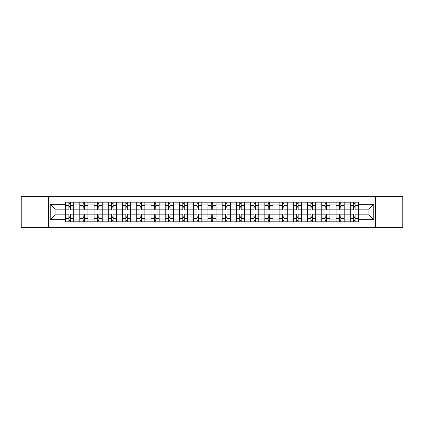 <?xml version="1.0" encoding="UTF-8"?>
<svg xmlns="http://www.w3.org/2000/svg" width="424" height="424" viewBox="0 0 424 424"><rect width="100%" height="100%" fill="white"/><g stroke="black" fill="none" stroke-linecap="round" stroke-linejoin="round"><path stroke-width="0.64" d="M375.606 227.651L402.8 227.651L402.8 196.349L21.2 196.349L21.2 227.651L375.606 227.651L375.606 196.349M79.781 221.81L79.781 204.972L73.76 204.972L73.76 221.81M73.76 204.972L73.76 202.19M79.781 204.972L79.781 202.19M87.996 202.19L87.996 221.81M94.017 221.81L94.017 202.19M102.226 202.19L102.226 221.81M108.253 221.81L108.253 202.19M116.462 202.19L116.462 221.81M122.483 221.81L122.483 202.19M130.698 202.19L130.698 221.81M136.719 221.81L136.719 202.19M144.934 202.19L144.934 221.81M150.955 221.81L150.955 202.19M159.17 202.19L159.17 221.81M165.19 221.81L165.19 202.19M173.4 202.19L173.4 221.81M179.426 221.81L179.426 202.19M187.636 202.19L187.636 221.81M193.657 221.81L193.657 202.19M201.872 202.19L201.872 221.81M207.893 221.81L207.893 202.19M216.108 202.19L216.108 221.81M222.128 221.81L222.128 202.19M230.343 202.19L230.343 221.81M236.364 221.81L236.364 202.19M244.574 202.19L244.574 221.81M250.6 221.81L250.6 202.19M258.81 202.19L258.81 221.81M264.83 221.81L264.83 202.19M273.045 202.19L273.045 221.81M279.066 221.81L279.066 202.19M287.281 202.19L287.281 221.81M293.302 221.81L293.302 202.19M301.517 202.19L301.517 221.81M307.538 221.81L307.538 202.19M315.748 202.19L315.748 221.81M321.774 221.81L321.774 202.19M329.983 202.19L329.983 221.81M336.004 221.81L336.004 202.19M344.219 202.19L344.219 221.81M350.24 221.81L350.24 202.19M350.24 214.83L344.219 214.83M336.004 214.83L329.983 214.83M321.774 214.83L315.748 214.83M307.538 214.83L301.517 214.83M293.302 214.83L287.281 214.83M279.066 214.83L273.045 214.83M264.83 214.83L258.81 214.83M250.6 214.83L244.574 214.83M236.364 214.83L230.343 214.83M222.128 214.83L216.108 214.83M207.893 214.83L201.872 214.83M193.657 214.83L187.636 214.83M179.426 214.83L173.4 214.83M165.19 214.83L159.17 214.83M150.955 214.83L144.934 214.83M136.719 214.83L130.698 214.83M122.483 214.83L116.462 214.83M108.253 214.83L102.226 214.83M94.017 214.83L87.996 214.83M79.781 214.83L73.76 214.83M350.24 209.17L344.219 209.17M336.004 209.17L329.983 209.17M321.774 209.17L315.748 209.17M307.538 209.17L301.517 209.17M293.302 209.17L287.281 209.17M279.066 209.17L273.045 209.17M264.83 209.17L258.81 209.17M250.6 209.17L244.574 209.17M236.364 209.17L230.343 209.17M222.128 209.17L216.108 209.17M207.893 209.17L201.872 209.17M193.657 209.17L187.636 209.17M179.426 209.17L173.4 209.17M165.19 209.17L159.17 209.17M150.955 209.17L144.934 209.17M136.719 209.17L130.698 209.17M122.483 209.17L116.462 209.17M108.253 209.17L102.226 209.17M94.017 209.17L87.996 209.17M79.781 209.17L73.76 209.17M55.051 214.83L65.545 214.83L65.545 209.17L55.051 209.17L55.051 214.83L50.218 219.664L50.218 204.336L65.545 204.336L65.545 209.17M358.455 209.17L358.455 214.83L368.949 214.83L368.949 209.17L358.455 209.17L358.455 202.19L65.545 202.19L65.545 204.336M358.455 204.336L373.783 204.336L373.783 219.664L358.455 219.664L358.455 214.83M65.545 214.83L65.545 221.81L358.455 221.81L358.455 219.664M65.545 219.664L50.218 219.664M48.394 227.651L48.394 196.349M70.384 220.443L68.921 220.443M68.921 203.557L70.384 203.557M84.62 220.443L83.157 220.443M83.157 203.557L84.62 203.557M98.85 220.443L97.393 220.443M97.393 203.557L98.85 203.557M113.086 220.443L111.629 220.443M111.629 203.557L113.086 203.557M127.322 220.443L125.859 220.443M125.859 203.557L127.322 203.557M141.558 220.443L140.095 220.443M140.095 203.557L141.558 203.557M155.793 220.443L154.331 220.443M154.331 203.557L155.793 203.557M170.024 220.443L168.567 220.443M168.567 203.557L170.024 203.557M184.26 220.443L182.802 220.443M182.802 203.557L184.26 203.557M198.496 220.443L197.033 220.443M197.033 203.557L198.496 203.557M212.731 220.443L211.269 220.443M211.269 203.557L212.731 203.557M226.967 220.443L225.504 220.443M225.504 203.557L226.967 203.557M241.198 220.443L239.74 220.443M239.74 203.557L241.198 203.557M255.434 220.443L253.976 220.443M253.976 203.557L255.434 203.557M269.669 220.443L268.207 220.443M268.207 203.557L269.669 203.557M283.905 220.443L282.442 220.443M282.442 203.557L283.905 203.557M298.141 220.443L296.678 220.443M296.678 203.557L298.141 203.557M312.371 220.443L310.914 220.443M310.914 203.557L312.371 203.557M326.607 220.443L325.15 220.443M325.15 203.557L326.607 203.557M340.843 220.443L339.38 220.443M339.38 203.557L340.843 203.557M355.079 220.443L353.616 220.443M353.616 203.557L355.079 203.557M50.218 204.336L55.051 209.17M368.949 214.83L373.783 219.664M368.949 209.17L373.783 204.336M73.712 221.81L73.712 209.853L70.384 209.853L70.384 202.19M68.921 202.19L68.921 209.853L65.593 209.853L65.593 202.19M73.712 209.853L73.712 202.19M65.593 221.81L65.593 214.147L68.921 214.147L68.921 221.81M70.384 221.81L70.384 214.147L73.712 214.147M68.921 207.85L70.384 207.85M65.593 214.147L65.593 209.853M70.384 216.15L68.921 216.15M70.384 220.623L68.921 220.623M68.921 217.337L70.384 217.337M70.384 206.663L68.921 206.663M68.921 203.377L70.384 203.377M87.948 221.81L87.948 209.853L84.62 209.853L84.62 202.19M83.157 202.19L83.157 209.853L79.829 209.853L79.829 202.19M87.948 209.853L87.948 202.19M79.829 221.81L79.829 214.147L83.157 214.147L83.157 221.81M84.62 221.81L84.62 214.147L87.948 214.147M83.157 207.85L84.62 207.85M79.829 214.147L79.829 209.853M84.62 216.15L83.157 216.15M84.62 220.623L83.157 220.623M83.157 217.337L84.62 217.337M84.62 206.663L83.157 206.663M83.157 203.377L84.62 203.377M102.184 221.81L102.184 209.853L98.85 209.853L98.85 202.19M97.393 202.19L97.393 209.853L94.059 209.853L94.059 202.19M102.184 209.853L102.184 202.19M94.059 221.81L94.059 214.147L97.393 214.147L97.393 221.81M98.85 221.81L98.85 214.147L102.184 214.147M97.393 207.85L98.85 207.85M94.059 214.147L94.059 209.853M98.85 216.15L97.393 216.15M98.85 220.623L97.393 220.623M97.393 217.337L98.85 217.337M98.85 206.663L97.393 206.663M97.393 203.377L98.85 203.377M116.42 221.81L116.42 209.853L113.086 209.853L113.086 202.19M111.629 202.19L111.629 209.853L108.295 209.853L108.295 202.19M116.42 209.853L116.42 202.19M108.295 221.81L108.295 214.147L111.629 214.147L111.629 221.81M113.086 221.81L113.086 214.147L116.42 214.147M111.629 207.85L113.086 207.85M108.295 214.147L108.295 209.853M113.086 216.15L111.629 216.15M113.086 220.623L111.629 220.623M111.629 217.337L113.086 217.337M113.086 206.663L111.629 206.663M111.629 203.377L113.086 203.377M130.65 221.81L130.65 209.853L127.322 209.853L127.322 202.19M125.859 202.19L125.859 209.853L122.531 209.853L122.531 202.19M130.65 209.853L130.65 202.19M122.531 221.81L122.531 214.147L125.859 214.147L125.859 221.81M127.322 221.81L127.322 214.147L130.65 214.147M125.859 207.85L127.322 207.85M122.531 214.147L122.531 209.853M127.322 216.15L125.859 216.15M127.322 220.623L125.859 220.623M125.859 217.337L127.322 217.337M127.322 206.663L125.859 206.663M125.859 203.377L127.322 203.377M144.886 221.81L144.886 209.853L141.558 209.853L141.558 202.19M140.095 202.19L140.095 209.853L136.767 209.853L136.767 202.19M144.886 209.853L144.886 202.19M136.767 221.81L136.767 214.147L140.095 214.147L140.095 221.81M141.558 221.81L141.558 214.147L144.886 214.147M140.095 207.85L141.558 207.85M136.767 214.147L136.767 209.853M141.558 216.15L140.095 216.15M141.558 220.623L140.095 220.623M140.095 217.337L141.558 217.337M141.558 206.663L140.095 206.663M140.095 203.377L141.558 203.377M159.122 221.81L159.122 209.853L155.793 209.853L155.793 202.19M154.331 202.19L154.331 209.853L151.002 209.853L151.002 202.19M159.122 209.853L159.122 202.19M151.002 221.81L151.002 214.147L154.331 214.147L154.331 221.81M155.793 221.81L155.793 214.147L159.122 214.147M154.331 207.85L155.793 207.85M151.002 214.147L151.002 209.853M155.793 216.15L154.331 216.15M155.793 220.623L154.331 220.623M154.331 217.337L155.793 217.337M155.793 206.663L154.331 206.663M154.331 203.377L155.793 203.377M173.358 221.81L173.358 209.853L170.024 209.853L170.024 202.19M168.567 202.19L168.567 209.853L165.233 209.853L165.233 202.19M173.358 209.853L173.358 202.19M165.233 221.81L165.233 214.147L168.567 214.147L168.567 221.81M170.024 221.81L170.024 214.147L173.358 214.147M168.567 207.85L170.024 207.85M165.233 214.147L165.233 209.853M170.024 216.15L168.567 216.15M170.024 220.623L168.567 220.623M168.567 217.337L170.024 217.337M170.024 206.663L168.567 206.663M168.567 203.377L170.024 203.377M187.594 221.81L187.594 209.853L184.26 209.853L184.26 202.19M182.802 202.19L182.802 209.853L179.469 209.853L179.469 202.19M187.594 209.853L187.594 202.19M179.469 221.81L179.469 214.147L182.802 214.147L182.802 221.81M184.26 221.81L184.26 214.147L187.594 214.147M182.802 207.85L184.26 207.85M179.469 214.147L179.469 209.853M184.26 216.15L182.802 216.15M184.26 220.623L182.802 220.623M182.802 217.337L184.26 217.337M184.26 206.663L182.802 206.663M182.802 203.377L184.26 203.377M201.824 221.81L201.824 209.853L198.496 209.853L198.496 202.19M197.033 202.19L197.033 209.853L193.704 209.853L193.704 202.19M201.824 209.853L201.824 202.19M193.704 221.81L193.704 214.147L197.033 214.147L197.033 221.81M198.496 221.81L198.496 214.147L201.824 214.147M197.033 207.85L198.496 207.85M193.704 214.147L193.704 209.853M198.496 216.15L197.033 216.15M198.496 220.623L197.033 220.623M197.033 217.337L198.496 217.337M198.496 206.663L197.033 206.663M197.033 203.377L198.496 203.377M216.06 221.81L216.06 209.853L212.731 209.853L212.731 202.19M211.269 202.19L211.269 209.853L207.94 209.853L207.94 202.19M216.06 209.853L216.06 202.19M207.94 221.81L207.94 214.147L211.269 214.147L211.269 221.81M212.731 221.81L212.731 214.147L216.06 214.147M211.269 207.85L212.731 207.85M207.94 214.147L207.94 209.853M212.731 216.15L211.269 216.15M212.731 220.623L211.269 220.623M211.269 217.337L212.731 217.337M212.731 206.663L211.269 206.663M211.269 203.377L212.731 203.377M230.296 221.81L230.296 209.853L226.967 209.853L226.967 202.19M225.504 202.19L225.504 209.853L222.176 209.853L222.176 202.19M230.296 209.853L230.296 202.19M222.176 221.81L222.176 214.147L225.504 214.147L225.504 221.81M226.967 221.81L226.967 214.147L230.296 214.147M225.504 207.85L226.967 207.85M222.176 214.147L222.176 209.853M226.967 216.15L225.504 216.15M226.967 220.623L225.504 220.623M225.504 217.337L226.967 217.337M226.967 206.663L225.504 206.663M225.504 203.377L226.967 203.377M244.531 221.81L244.531 209.853L241.198 209.853L241.198 202.19M239.74 202.19L239.74 209.853L236.407 209.853L236.407 202.19M244.531 209.853L244.531 202.19M236.407 221.81L236.407 214.147L239.74 214.147L239.74 221.81M241.198 221.81L241.198 214.147L244.531 214.147M239.74 207.85L241.198 207.85M236.407 214.147L236.407 209.853M241.198 216.15L239.74 216.15M241.198 220.623L239.74 220.623M239.74 217.337L241.198 217.337M241.198 206.663L239.74 206.663M239.74 203.377L241.198 203.377M258.767 221.81L258.767 209.853L255.434 209.853L255.434 202.19M253.976 202.19L253.976 209.853L250.642 209.853L250.642 202.19M258.767 209.853L258.767 202.19M250.642 221.81L250.642 214.147L253.976 214.147L253.976 221.81M255.434 221.81L255.434 214.147L258.767 214.147M253.976 207.85L255.434 207.85M250.642 214.147L250.642 209.853M255.434 216.15L253.976 216.15M255.434 220.623L253.976 220.623M253.976 217.337L255.434 217.337M255.434 206.663L253.976 206.663M253.976 203.377L255.434 203.377M272.998 221.81L272.998 209.853L269.669 209.853L269.669 202.19M268.207 202.19L268.207 209.853L264.878 209.853L264.878 202.19M272.998 209.853L272.998 202.19M264.878 221.81L264.878 214.147L268.207 214.147L268.207 221.81M269.669 221.81L269.669 214.147L272.998 214.147M268.207 207.85L269.669 207.85M264.878 214.147L264.878 209.853M269.669 216.15L268.207 216.15M269.669 220.623L268.207 220.623M268.207 217.337L269.669 217.337M269.669 206.663L268.207 206.663M268.207 203.377L269.669 203.377M287.234 221.81L287.234 209.853L283.905 209.853L283.905 202.19M282.442 202.19L282.442 209.853L279.114 209.853L279.114 202.19M287.234 209.853L287.234 202.19M279.114 221.81L279.114 214.147L282.442 214.147L282.442 221.81M283.905 221.81L283.905 214.147L287.234 214.147M282.442 207.85L283.905 207.85M279.114 214.147L279.114 209.853M283.905 216.15L282.442 216.15M283.905 220.623L282.442 220.623M282.442 217.337L283.905 217.337M283.905 206.663L282.442 206.663M282.442 203.377L283.905 203.377M301.469 221.81L301.469 209.853L298.141 209.853L298.141 202.19M296.678 202.19L296.678 209.853L293.35 209.853L293.35 202.19M301.469 209.853L301.469 202.19M293.35 221.81L293.35 214.147L296.678 214.147L296.678 221.81M298.141 221.81L298.141 214.147L301.469 214.147M296.678 207.85L298.141 207.85M293.35 214.147L293.35 209.853M298.141 216.15L296.678 216.15M298.141 220.623L296.678 220.623M296.678 217.337L298.141 217.337M298.141 206.663L296.678 206.663M296.678 203.377L298.141 203.377M315.705 221.81L315.705 209.853L312.371 209.853L312.371 202.19M310.914 202.19L310.914 209.853L307.58 209.853L307.58 202.19M315.705 209.853L315.705 202.19M307.58 221.81L307.58 214.147L310.914 214.147L310.914 221.81M312.371 221.81L312.371 214.147L315.705 214.147M310.914 207.85L312.371 207.85M307.58 214.147L307.58 209.853M312.371 216.15L310.914 216.15M312.371 220.623L310.914 220.623M310.914 217.337L312.371 217.337M312.371 206.663L310.914 206.663M310.914 203.377L312.371 203.377M329.941 221.81L329.941 209.853L326.607 209.853L326.607 202.19M325.15 202.19L325.15 209.853L321.816 209.853L321.816 202.19M329.941 209.853L329.941 202.19M321.816 221.81L321.816 214.147L325.15 214.147L325.15 221.81M326.607 221.81L326.607 214.147L329.941 214.147M325.15 207.85L326.607 207.85M321.816 214.147L321.816 209.853M326.607 216.15L325.15 216.15M326.607 220.623L325.15 220.623M325.15 217.337L326.607 217.337M326.607 206.663L325.15 206.663M325.15 203.377L326.607 203.377M344.171 221.81L344.171 209.853L340.843 209.853L340.843 202.19M339.38 202.19L339.38 209.853L336.052 209.853L336.052 202.19M344.171 209.853L344.171 202.19M336.052 221.81L336.052 214.147L339.38 214.147L339.38 221.81M340.843 221.81L340.843 214.147L344.171 214.147M339.38 207.85L340.843 207.85M336.052 214.147L336.052 209.853M340.843 216.15L339.38 216.15M340.843 220.623L339.38 220.623M339.38 217.337L340.843 217.337M340.843 206.663L339.38 206.663M339.38 203.377L340.843 203.377M358.407 221.81L358.407 209.853L355.079 209.853L355.079 202.19M353.616 202.19L353.616 209.853L350.288 209.853L350.288 202.19M358.407 209.853L358.407 202.19M350.288 221.81L350.288 214.147L353.616 214.147L353.616 221.81M355.079 221.81L355.079 214.147L358.407 214.147M353.616 207.85L355.079 207.85M350.288 214.147L350.288 209.853M355.079 216.15L353.616 216.15M355.079 220.623L353.616 220.623M353.616 217.337L355.079 217.337M355.079 206.663L353.616 206.663M353.616 203.377L355.079 203.377M336.004 204.972L329.983 204.972M321.774 204.972L315.748 204.972M307.538 204.972L301.517 204.972M293.302 204.972L287.281 204.972M279.066 204.972L273.045 204.972M264.83 204.972L258.81 204.972M250.6 204.972L244.574 204.972M236.364 204.972L230.343 204.972M222.128 204.972L216.108 204.972M207.893 204.972L201.872 204.972M193.657 204.972L187.636 204.972M179.426 204.972L173.4 204.972M165.19 204.972L159.17 204.972M150.955 204.972L144.934 204.972M136.719 204.972L130.698 204.972M122.483 204.972L116.462 204.972M108.253 204.972L102.226 204.972M94.017 204.972L87.996 204.972M350.24 204.972L344.219 204.972M336.004 219.028L329.983 219.028M321.774 219.028L315.748 219.028M307.538 219.028L301.517 219.028M293.302 219.028L287.281 219.028M279.066 219.028L273.045 219.028M264.83 219.028L258.81 219.028M250.6 219.028L244.574 219.028M236.364 219.028L230.343 219.028M222.128 219.028L216.108 219.028M207.893 219.028L201.872 219.028M193.657 219.028L187.636 219.028M179.426 219.028L173.4 219.028M165.19 219.028L159.17 219.028M150.955 219.028L144.934 219.028M136.719 219.028L130.698 219.028M122.483 219.028L116.462 219.028M108.253 219.028L102.226 219.028M94.017 219.028L87.996 219.028M79.781 219.028L73.76 219.028M350.24 219.028L344.219 219.028M73.712 205.338L70.384 205.338M68.921 205.338L65.593 205.338M68.921 205.46L65.593 205.46M68.921 218.54L65.593 218.54M68.921 218.662L65.593 218.662M73.712 218.662L70.384 218.662M73.712 205.46L70.384 205.46M73.712 218.54L70.384 218.54M87.948 205.338L84.62 205.338M83.157 205.338L79.829 205.338M83.157 205.46L79.829 205.46M83.157 218.54L79.829 218.54M83.157 218.662L79.829 218.662M87.948 218.662L84.62 218.662M87.948 205.46L84.62 205.46M87.948 218.54L84.62 218.54M102.184 205.338L98.85 205.338M97.393 205.338L94.059 205.338M97.393 205.46L94.059 205.46M97.393 218.54L94.059 218.54M97.393 218.662L94.059 218.662M102.184 218.662L98.85 218.662M102.184 205.46L98.85 205.46M102.184 218.54L98.85 218.54M116.42 205.338L113.086 205.338M111.629 205.338L108.295 205.338M111.629 205.46L108.295 205.46M111.629 218.54L108.295 218.54M111.629 218.662L108.295 218.662M116.42 218.662L113.086 218.662M116.42 205.46L113.086 205.46M116.42 218.54L113.086 218.54M130.65 205.338L127.322 205.338M125.859 205.338L122.531 205.338M125.859 205.46L122.531 205.46M125.859 218.54L122.531 218.54M125.859 218.662L122.531 218.662M130.65 218.662L127.322 218.662M130.65 205.46L127.322 205.46M130.65 218.54L127.322 218.54M144.886 205.338L141.558 205.338M140.095 205.338L136.767 205.338M140.095 205.46L136.767 205.46M140.095 218.54L136.767 218.54M140.095 218.662L136.767 218.662M144.886 218.662L141.558 218.662M144.886 205.46L141.558 205.46M144.886 218.54L141.558 218.54M159.122 205.338L155.793 205.338M154.331 205.338L151.002 205.338M154.331 205.46L151.002 205.46M154.331 218.54L151.002 218.54M154.331 218.662L151.002 218.662M159.122 218.662L155.793 218.662M159.122 205.46L155.793 205.46M159.122 218.54L155.793 218.54M173.358 205.338L170.024 205.338M168.567 205.338L165.233 205.338M168.567 205.46L165.233 205.46M168.567 218.54L165.233 218.54M168.567 218.662L165.233 218.662M173.358 218.662L170.024 218.662M173.358 205.46L170.024 205.46M173.358 218.54L170.024 218.54M187.594 205.338L184.26 205.338M182.802 205.338L179.469 205.338M182.802 205.46L179.469 205.46M182.802 218.54L179.469 218.54M182.802 218.662L179.469 218.662M187.594 218.662L184.26 218.662M187.594 205.46L184.26 205.46M187.594 218.54L184.26 218.54M201.824 205.338L198.496 205.338M197.033 205.338L193.704 205.338M197.033 205.46L193.704 205.46M197.033 218.54L193.704 218.54M197.033 218.662L193.704 218.662M201.824 218.662L198.496 218.662M201.824 205.46L198.496 205.46M201.824 218.54L198.496 218.54M216.06 205.338L212.731 205.338M211.269 205.338L207.94 205.338M211.269 205.46L207.94 205.46M211.269 218.54L207.94 218.54M211.269 218.662L207.94 218.662M216.06 218.662L212.731 218.662M216.06 205.46L212.731 205.46M216.06 218.54L212.731 218.54M230.296 205.338L226.967 205.338M225.504 205.338L222.176 205.338M225.504 205.46L222.176 205.46M225.504 218.54L222.176 218.54M225.504 218.662L222.176 218.662M230.296 218.662L226.967 218.662M230.296 205.46L226.967 205.46M230.296 218.54L226.967 218.54M244.531 205.338L241.198 205.338M239.74 205.338L236.407 205.338M239.74 205.46L236.407 205.46M239.74 218.54L236.407 218.54M239.74 218.662L236.407 218.662M244.531 218.662L241.198 218.662M244.531 205.46L241.198 205.46M244.531 218.54L241.198 218.54M258.767 205.338L255.434 205.338M253.976 205.338L250.642 205.338M253.976 205.46L250.642 205.46M253.976 218.54L250.642 218.54M253.976 218.662L250.642 218.662M258.767 218.662L255.434 218.662M258.767 205.46L255.434 205.46M258.767 218.54L255.434 218.54M272.998 205.338L269.669 205.338M268.207 205.338L264.878 205.338M268.207 205.46L264.878 205.46M268.207 218.54L264.878 218.54M268.207 218.662L264.878 218.662M272.998 218.662L269.669 218.662M272.998 205.46L269.669 205.46M272.998 218.54L269.669 218.54M287.234 205.338L283.905 205.338M282.442 205.338L279.114 205.338M282.442 205.46L279.114 205.46M282.442 218.54L279.114 218.54M282.442 218.662L279.114 218.662M287.234 218.662L283.905 218.662M287.234 205.46L283.905 205.46M287.234 218.54L283.905 218.54M301.469 205.338L298.141 205.338M296.678 205.338L293.35 205.338M296.678 205.46L293.35 205.46M296.678 218.54L293.35 218.54M296.678 218.662L293.35 218.662M301.469 218.662L298.141 218.662M301.469 205.46L298.141 205.46M301.469 218.54L298.141 218.54M315.705 205.338L312.371 205.338M310.914 205.338L307.58 205.338M310.914 205.46L307.58 205.46M310.914 218.54L307.58 218.54M310.914 218.662L307.58 218.662M315.705 218.662L312.371 218.662M315.705 205.46L312.371 205.46M315.705 218.54L312.371 218.54M329.941 205.338L326.607 205.338M325.15 205.338L321.816 205.338M325.15 205.46L321.816 205.46M325.15 218.54L321.816 218.54M325.15 218.662L321.816 218.662M329.941 218.662L326.607 218.662M329.941 205.46L326.607 205.46M329.941 218.54L326.607 218.54M344.171 205.338L340.843 205.338M339.38 205.338L336.052 205.338M339.38 205.46L336.052 205.46M339.38 218.54L336.052 218.54M339.38 218.662L336.052 218.662M344.171 218.662L340.843 218.662M344.171 205.46L340.843 205.46M344.171 218.54L340.843 218.54M358.407 205.338L355.079 205.338M353.616 205.338L350.288 205.338M353.616 205.46L350.288 205.46M353.616 218.54L350.288 218.54M353.616 218.662L350.288 218.662M358.407 218.662L355.079 218.662M358.407 205.46L355.079 205.46M358.407 218.54L355.079 218.54"/></g></svg>
